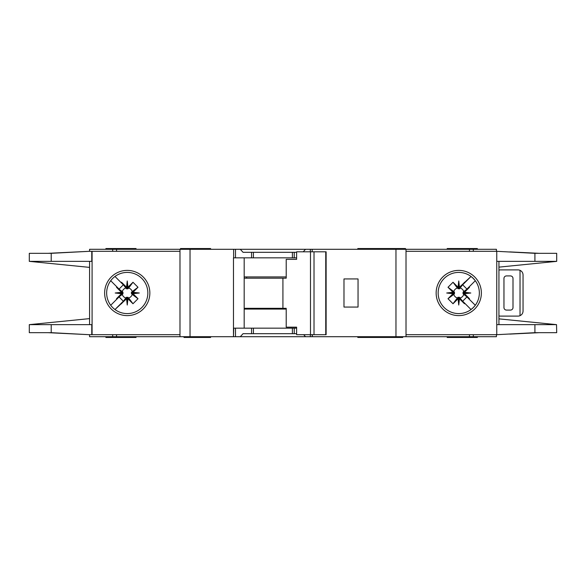 <?xml version="1.0" encoding="UTF-8"?>
<svg xmlns="http://www.w3.org/2000/svg" width="586" height="586" viewBox="0 0 586 586"><rect width="100%" height="100%" fill="white"/><g stroke="black" fill="none" stroke-linecap="round" stroke-linejoin="round"><path stroke-width="0.88" d="M290.737 333.683L286.217 333.683M259.598 333.683L255.078 333.683M255.078 252.317L259.598 252.317M286.217 252.317L290.737 252.317M127.243 297.278L126.488 297.285L126.488 298.845L127.243 298.765L127.243 297.278L128.649 297.966A5.164 5.164 0 0 0 132.216 294.406L131.535 293.754L133.088 293.754L133.022 292.304L137.996 287.272L132.216 291.594A5.164 5.164 0 0 0 128.649 288.034L128.004 288.715L128.004 287.155L126.554 287.228L121.514 282.254L125.844 288.034A5.164 5.164 0 0 0 122.276 291.594L122.957 292.246L121.405 292.246L121.47 293.696L116.497 298.728L122.276 294.406A5.164 5.164 0 0 0 125.844 297.966L126.488 297.285M122.276 294.406L122.957 293.754L122.957 292.246M125.844 288.034L126.869 288.913L128.004 288.715M459.512 297.285L457.996 297.285L457.996 298.845L459.446 298.772L464.486 303.746L459.512 297.285L459.512 298.845M457.996 298.845L453.022 303.746L448.004 298.728L453.784 294.406A5.164 5.164 0 0 0 457.351 297.966L457.996 297.285M453.784 294.406L454.465 293.754L454.465 292.246L452.912 292.246L452.978 293.696L448.004 298.728M452.912 292.246L448.004 287.272L453.022 282.254L457.351 288.034A5.164 5.164 0 0 0 453.784 291.594L454.465 292.246M457.351 288.034L459.131 288.913L459.512 287.155L458.757 287.235L458.757 288.722M463.035 293L463.043 293.754L464.595 293.754L464.522 293L463.035 293L463.043 292.246L464.595 292.246L469.503 287.272L463.724 291.594A5.164 5.164 0 0 0 460.157 288.034L459.512 288.715M464.53 292.304L470.8 293L464.522 293L464.595 292.246M458.062 287.228L458.757 280.958L458.757 287.235L457.996 287.155L457.996 288.715M132.216 291.594L131.33 292.626L131.535 293.754M131.528 293L139.292 293L133.022 293.696M131.535 292.246L133.088 292.246M127.243 288.722L127.243 280.958L127.938 287.228M126.488 288.715L126.488 287.155M357.797 336.701L357.797 337.455L380.197 337.455L380.197 336.701M210.623 336.701L210.623 337.455L204.595 337.455L204.595 336.701M402.75 336.701L402.75 337.455L380.197 337.455M136.033 336.701L136.033 337.455L105.898 337.455L105.898 336.701M405.512 249.299L405.512 248.545L357.797 248.545L357.797 249.299M375.377 249.299L375.377 248.545M210.623 249.299L210.623 248.545L180.488 248.545L180.488 249.299M447.199 249.299L447.199 248.545L477.341 248.545L477.341 249.299M106.652 293A20.591 20.591 0 0 0 127.243 313.591A20.591 20.591 0 0 0 147.84 293A20.591 20.591 0 0 0 127.243 272.409A20.591 20.591 0 0 0 106.652 293M127.243 315.612A22.612 22.612 0 0 1 104.63 293A22.612 22.612 0 0 1 127.243 270.388A22.612 22.612 0 0 1 149.855 293A22.612 22.612 0 0 1 127.243 315.612M458.757 272.409A20.591 20.591 0 0 1 470.932 276.394A20.591 20.591 0 0 0 438.16 293A20.591 20.591 0 0 0 470.932 309.606A20.591 20.591 0 0 0 470.932 276.394L472.734 277.881M458.757 315.612A22.612 22.612 0 0 1 436.145 293A22.612 22.612 0 0 1 458.757 270.388A22.612 22.612 0 0 1 481.37 293A22.612 22.612 0 0 1 458.757 315.612M473.32 307.555L470.932 309.606M556.532 324.629L556.7 332.68L534.915 332.68L496.76 334.687L496.76 324.644L556.532 324.644L498.935 318.865M534.915 253.32L556.7 253.32L556.7 261.356L496.76 261.356L496.76 251.313L534.915 253.32L534.915 261.356M498.935 267.135L556.532 261.371M474.689 279.954L472.426 277.603M473.444 307.43L474.836 305.87M472.426 308.397A20.591 20.591 0 0 1 458.757 313.591M406.017 334.687L496.423 334.687L496.423 336.701L406.017 336.701L406.017 249.299L496.423 249.299L496.423 251.313L406.017 251.313M496.76 334.687L496.76 251.313M498.935 324.644L498.935 261.356M89.577 251.313L89.577 249.299L235.484 249.299L235.484 257.84L233.477 257.84L233.477 336.701L89.577 336.701L89.577 334.687M296.611 257.84L251.57 257.84L251.57 252.317L243.065 252.317L240.289 249.299L235.484 249.299M240.289 249.299L305.533 249.299L303.218 251.812M310.338 251.812L310.338 249.299L305.533 249.299M310.338 249.299L395.968 249.299L395.968 336.701L312.338 336.701L312.338 334.687M406.017 249.299L395.968 249.299M406.017 336.701L395.968 336.701M312.089 334.687L312.338 336.701M312.089 336.701L310.338 336.701L310.338 334.687M303.68 334.687L305.533 336.701L310.338 336.701M305.533 336.701L240.289 336.701L243.065 333.683L251.57 333.683L251.57 328.16L233.733 328.16L233.477 336.701M235.484 328.16L235.484 336.701L240.289 336.701M235.484 336.701L233.733 336.701M539.054 332.68L509.835 334.093M518.888 333.581L537.56 332.68M509.835 251.907L539.054 253.32M518.888 252.42L537.56 253.32M136.033 249.299L136.033 248.545L105.898 248.545L105.898 249.299M179.983 334.687L89.292 334.687L51.216 332.68L29.3 332.68L29.3 324.644L89.577 318.616M91.768 251.313L91.768 261.356L51.216 261.356L51.216 253.32L89.292 251.313L179.983 251.313M89.577 261.356L89.577 324.644M51.216 253.32L29.3 253.32L29.3 261.356L89.577 267.384M29.483 324.644L91.768 324.644L91.768 334.687M51.216 261.356L29.483 261.356M121.405 292.246L116.497 287.272L116.768 286.788L119.061 289.074L110.71 280.723M119.061 289.074L123.324 284.811L121.031 282.525L123.324 284.811M114.973 276.46L121.031 282.525L121.514 282.254M126.488 298.845L114.973 309.54L123.324 301.189L119.061 296.926L110.71 305.277L116.768 299.212L116.497 298.728M126.554 287.228L127.243 280.958M128.004 287.155L132.978 282.254L137.996 287.272M133.022 292.304L139.292 293M133.088 293.754L137.996 298.728L132.978 303.746L128.649 297.966M127.938 298.772L127.243 305.042L127.243 298.765L127.938 298.772L132.978 303.746M127.243 305.042L126.554 298.772M121.031 303.475L123.324 301.189M119.061 296.926L116.768 299.212M121.47 293.696L115.2 293L121.47 292.304M89.292 251.313L48.147 253.32M49.4 253.32L79.938 251.804M48.147 332.68L89.292 334.687M49.4 332.68L79.938 334.196M179.983 336.701L179.983 249.299M251.57 257.84L235.484 257.84M251.57 252.317L296.611 252.317M358.046 307.064L358.046 278.936L343.982 278.936L343.982 307.064L358.046 307.064M447.199 336.701L447.199 337.455L477.341 337.455L477.341 336.701M296.611 328.16L251.57 328.16M296.611 333.683L251.57 333.683M244.179 257.84L244.179 328.16M385.031 336.701L385.031 337.455M185.513 336.701L185.513 337.455L204.595 337.455M184.004 336.701L184.004 337.455L185.513 337.455M122.276 291.594L116.497 287.272M125.844 297.966L121.514 303.746M132.978 282.254L128.649 288.034M137.996 298.728L132.216 294.406M128.004 298.845L128.004 297.285M121.405 293.754L122.957 293.754M115.2 293L122.965 293M464.595 293.754L469.503 298.728L469.232 299.212L466.939 296.926L475.29 305.277M466.939 296.926L462.676 301.189L464.969 303.475L462.676 301.189M471.027 309.54L464.969 303.475L464.486 303.746M459.512 287.155L471.027 276.467L462.676 284.811L466.939 289.074L475.29 280.723L469.232 286.788L469.503 287.272M459.446 298.772L458.757 305.042L458.062 298.772M452.978 293.696L446.708 293L452.978 292.304M457.996 287.155L453.022 282.254M458.757 280.958L459.446 287.228M464.969 282.525L462.676 284.811M466.939 289.074L469.232 286.788M470.8 293L464.53 293.696M510.487 275.925L506.472 275.925A2.512 2.512 0 0 0 503.96 278.431L503.96 307.569A2.512 2.512 0 0 0 506.472 310.075L510.487 310.075A2.512 2.512 0 0 0 512.999 307.569L512.999 278.431A2.512 2.512 0 0 0 510.487 275.925M520.031 315.686L520.031 270.314C521.943 271.259 522.946 272.79 523.049 274.915L523.049 311.085C522.946 313.21 521.943 314.741 520.031 315.686A5.025 5.025 0 0 1 518.024 316.103L500.444 316.103A5.025 5.025 0 0 1 498.935 315.876M498.935 270.124A5.025 5.025 0 0 1 500.444 269.897L518.024 269.897A5.025 5.025 0 0 1 520.031 270.314M448.004 287.272L453.784 291.594M454.472 293L446.708 293M454.465 293.754L452.912 293.754M460.157 288.034L464.486 282.254M453.022 303.746L457.351 297.966M463.724 291.594L463.043 292.246M458.757 297.278L458.757 305.042M460.157 297.966A5.164 5.164 0 0 0 463.724 294.406L463.043 293.754M463.724 294.406L469.503 298.728M314.015 334.687L296.611 334.687L296.611 327.156L286.21 327.156L286.21 308.317L282.921 308.317L282.921 278.182L286.21 278.182L286.21 259.349L296.611 259.349L296.611 251.812L325.75 251.812L325.75 334.687L314.015 334.687L314.015 251.812M325.75 334.687L326.124 334.687L326.124 251.812L325.75 251.812M310.485 334.687L310.485 251.812M296.611 259.349L295.989 259.349M244.179 308.317L282.921 308.317M282.921 278.182L244.179 278.182M286.21 309.071L244.179 309.071M244.179 276.929L286.21 276.929M534.915 324.644L534.915 332.68M473.327 251.313L473.327 249.299M469.452 251.313L469.452 249.299M469.452 334.687L469.452 336.701M473.327 334.687L473.327 336.701M92.083 251.313L92.083 334.687M51.216 332.68L51.216 324.644M112.673 249.299L112.673 251.313M116.548 249.299L116.548 251.313M190.032 336.701L190.032 249.299M233.631 249.299L233.631 257.84M294.245 257.84L294.245 252.317M312.184 251.812L312.184 249.299M116.548 334.687L116.548 336.701M112.673 334.687L112.673 336.701M294.245 333.683L294.245 328.16M190.531 336.701L190.531 337.455M246.647 308.317L246.647 309.071M246.647 276.929L246.647 278.182M292.399 257.84L292.399 252.317M253.416 257.84L253.416 252.317M292.399 333.683L292.399 328.16M253.416 333.683L253.416 328.16M375.377 336.701L375.377 337.455"/></g></svg>
